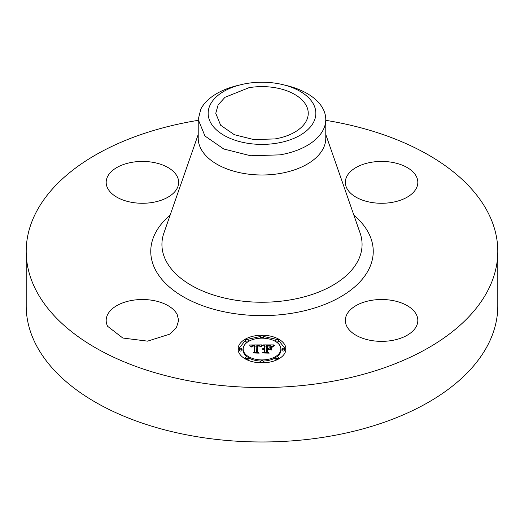 <?xml version="1.0" encoding="UTF-8"?>
<svg xmlns="http://www.w3.org/2000/svg" width="524" height="524" viewBox="0 0 524 524"><rect width="100%" height="100%" fill="white"/><g stroke="black" fill="none" stroke-linecap="round" stroke-linejoin="round"><path stroke-width="0.79" d="M177.191 314.544L178.651 320.433L176.372 327.749L169.802 334.135L147.572 341.144L122.819 338.032L107.643 326.328A36.241 20.921 180 0 1 106.175 320.433A36.241 20.921 180 0 1 137.262 299.728A36.241 20.921 180 0 1 177.191 314.544M325.784 120.33A235.8 136.135 180 0 1 497.8 251.396L497.8 305.839A235.8 136.135 180 0 1 328.384 436.472A235.8 136.135 180 0 1 26.2 305.839L26.2 251.396A235.8 136.135 180 0 1 195.616 120.762A235.8 136.135 180 0 1 198.216 120.33M497.8 251.396A235.8 136.135 180 0 1 328.384 382.022A235.8 136.135 180 0 1 26.2 251.396M152.615 202.428A36.241 20.921 180 0 1 106.175 182.352A36.241 20.921 180 0 1 132.212 162.276A36.241 20.921 180 0 1 178.658 182.352A36.241 20.921 180 0 1 152.615 202.428M346.809 188.24A36.241 20.921 180 0 1 345.342 182.352A36.241 20.921 180 0 1 376.429 161.641A36.241 20.921 180 0 1 416.357 176.464A36.241 20.921 180 0 1 417.825 182.352A36.241 20.921 180 0 1 386.738 203.063A36.241 20.921 180 0 1 346.809 188.24M371.385 300.357A36.241 20.921 180 0 1 417.825 320.433A36.241 20.921 180 0 1 391.788 340.515A36.241 20.921 180 0 1 345.342 320.433A36.241 20.921 180 0 1 371.385 300.357M238.079 349.036A23.921 13.807 180 0 1 262 335.222A23.921 13.807 180 0 1 285.921 349.036A23.921 13.807 180 0 1 262 362.844A23.921 13.807 180 0 1 238.079 349.036M285.894 349.626L278.565 340.259M277.019 339.467L263.382 336.434M260.618 336.434L246.981 339.467M245.435 340.259L238.106 349.626M325.784 119.531L325.784 138.172A63.784 36.824 180 0 1 279.96 173.503A63.784 36.824 180 0 1 198.216 138.172L198.216 119.531L204.963 136.011L223.774 149.006L250.668 155.766L279.96 154.862A63.784 36.824 180 0 0 323.203 129.9A63.784 36.824 0 0 0 325.784 119.531A63.784 36.824 0 0 0 286.772 85.595L282.914 84.659A53.854 31.093 0 0 0 241.086 84.659A53.854 31.093 0 0 0 210.327 104.558A53.854 31.093 0 0 0 246.837 143.144A53.854 31.093 0 0 0 313.673 122.059A53.854 31.093 0 0 0 282.914 84.659M243.156 349.036A18.844 10.88 180 0 1 262 338.157A18.844 10.88 180 0 1 280.844 349.036A18.844 10.88 180 0 1 262 359.916A18.844 10.88 180 0 1 243.156 349.036L243.156 350.215A18.844 10.88 0 0 0 247.19 356.942M248.33 357.702A18.844 10.88 0 0 0 260.651 361.069M263.349 361.069A18.844 10.88 0 0 0 275.67 357.702M276.81 356.942A18.844 10.88 0 0 0 280.844 350.215L280.844 349.036M260.552 336.69A1.448 0.838 180 0 1 262 335.851A1.448 0.838 180 0 1 263.448 336.69A1.448 0.838 180 0 1 262 337.528A1.448 0.838 180 0 1 260.552 336.69L260.552 337.875A1.448 0.838 0 0 0 260.651 338.183M263.349 338.183A1.448 0.838 0 0 0 263.448 337.875L263.448 336.69M281.932 350.215A1.448 0.838 0 0 0 283.379 351.054A1.448 0.838 0 0 0 284.833 350.215L284.833 349.036A1.448 0.838 180 0 1 283.379 349.868A1.448 0.838 180 0 1 281.932 349.036L281.932 350.215M275.67 340.305A1.448 0.838 180 0 1 277.117 339.467A1.448 0.838 180 0 1 278.572 340.305A1.448 0.838 180 0 1 277.117 341.144A1.448 0.838 180 0 1 275.67 340.305L275.67 341.491A1.448 0.838 0 0 0 275.67 341.543M276.81 342.303A1.448 0.838 0 0 0 278.572 341.491L278.572 340.305M260.552 361.377A1.448 0.838 180 0 1 262 360.538A1.448 0.838 180 0 1 263.448 361.377A1.448 0.838 180 0 1 262 362.215A1.448 0.838 180 0 1 260.552 361.377L260.552 362.562A1.448 0.838 0 0 0 260.618 362.818M263.382 362.818A1.448 0.838 0 0 0 263.448 362.562L263.448 361.377M275.67 357.761A1.448 0.838 180 0 1 277.117 356.923A1.448 0.838 180 0 1 278.572 357.761A1.448 0.838 180 0 1 277.117 358.599A1.448 0.838 180 0 1 275.67 357.761L275.67 358.947A1.448 0.838 0 0 0 277.019 359.778M278.565 358.992A1.448 0.838 0 0 0 278.572 358.947L278.572 357.761M239.167 349.036L239.167 350.215A1.448 0.838 0 0 0 240.621 351.054A1.448 0.838 0 0 0 242.068 350.215L242.068 349.036A1.448 0.838 180 0 1 240.621 349.868A1.448 0.838 180 0 1 239.167 349.036A1.448 0.838 180 0 1 240.621 348.198A1.448 0.838 180 0 1 242.068 349.036M245.429 340.305A1.448 0.838 180 0 1 246.883 339.467A1.448 0.838 180 0 1 248.33 340.305A1.448 0.838 180 0 1 246.883 341.144A1.448 0.838 180 0 1 245.429 340.305L245.429 341.491A1.448 0.838 0 0 0 247.19 342.303M248.33 341.543A1.448 0.838 0 0 0 248.33 341.491L248.33 340.305M245.429 357.761A1.448 0.838 180 0 1 246.883 356.923A1.448 0.838 180 0 1 248.33 357.761A1.448 0.838 180 0 1 246.883 358.599A1.448 0.838 180 0 1 245.429 357.761L245.429 358.947A1.448 0.838 0 0 0 245.435 358.992M246.981 359.778A1.448 0.838 0 0 0 248.33 358.947L248.33 357.761M275.021 138.925L253.78 139.581L234.287 134.681L220.65 125.256L215.757 113.308L218.128 104.879L224.986 97.307L248.979 87.691A46.243 26.698 180 0 1 308.243 113.308A46.243 26.698 180 0 1 275.021 138.925M198.216 119.531L200.797 109.162A63.784 36.824 180 0 1 237.228 85.595L241.086 84.659M281.932 349.036A1.448 0.838 180 0 1 283.379 348.198A1.448 0.838 180 0 1 284.833 349.036M262.007 344.903L260.493 346.731L259.223 345.591L256.826 345.447L256.695 351.984L257.932 352.645L253.151 352.645L254.618 351.938L254.618 345.932L252.673 346.05L251.559 346.895L252.273 345.997L254.618 345.48L251.926 345.65L251.003 346.836L249.483 344.962L262.007 344.903M262.668 345.283L260.88 346.993L262.668 345.283M259.878 346.226L257.546 345.938L257.533 352.004L259.197 353.137L253.616 352.979L258.62 352.979L257.219 352.056L257.219 345.768L259.878 346.226M262.969 344.903L273.816 344.903L272.107 346.711L270.436 345.565L266.474 345.401L266.474 348.224L267.109 348.224L267.109 345.735L269.925 345.768L271.458 346.351L267.371 345.899L267.371 348.224L268.95 348.224L270.62 347.209L270.62 349.737L268.864 348.735L266.474 348.735L266.474 351.774L267.81 352.56L262.675 352.56L264.378 351.774L264.378 349.181L262.773 349.403L264.378 348.735L262.308 349.082L264.378 348.224L264.378 345.683L262.969 344.903M274.615 345.27L272.513 347.032L274.615 345.27M271.386 347.419L271.386 350.025L271.386 347.419M269.513 349.239L267.371 349.239L267.371 351.827L269.212 353.137L262.897 352.979L268.622 352.979L267.109 351.899L267.109 349.076L269.513 349.239M256.695 351.984L256.695 352.645M254.618 351.938L254.618 352.645L254.618 351.938M251.638 346.646L251.638 347.032M251.69 346.534L251.69 347.032M251.749 346.436L251.749 347.032M251.815 346.338L251.815 346.967M251.893 346.253L251.893 346.691M251.978 346.174L251.978 346.521M254.618 345.48L254.618 345.932M260.9 346.089L260.002 346.095M256.812 346.109L254.618 346.122M251.232 346.135L250.446 346.141M261.063 346.691L261.063 347.026M261.214 346.469L261.214 346.94M261.371 346.253L261.371 346.718M261.522 346.056L261.522 346.508M261.673 345.879L261.673 346.305M261.817 345.709L261.817 346.115M261.967 345.558L261.967 345.945M262.111 345.421L262.111 345.781M262.262 345.303L262.262 345.63M257.539 346.947L257.219 352.056M266.474 348.224L266.474 348.735M267.109 348.224L267.109 348.735M267.371 348.224L267.371 348.735M268.95 348.224L268.95 348.781M270.62 349.737L270.62 348.388L269.48 349.089M266.474 351.774L266.474 352.56M264.378 351.774L264.378 352.56M262.694 348.676L262.694 349.01M262.865 348.571L262.865 348.932M263.061 348.48L263.061 348.866M263.284 348.401L263.284 348.807M263.52 348.336L263.52 348.761M263.788 348.283L263.788 348.735M264.07 348.25L264.07 348.722M264.378 348.224L264.378 348.735M272.552 346.089L271.478 346.089M266.474 346.089L264.378 346.089M272.716 346.652L272.716 347.111M272.853 346.469L272.853 346.901M273.011 346.279L273.011 346.672M273.187 346.095L273.187 346.456M273.39 345.906L273.39 346.24M271.386 350.025L271.386 348.604L271.111 349.934M267.371 350.261L267.109 351.899M353.877 215.181A111.245 64.229 180 0 1 293.322 313.024A111.245 64.229 180 0 1 172.023 289.163A111.245 64.229 180 0 1 170.123 215.181M325.784 134.504L360.112 233.082A100.071 57.778 180 0 1 290.172 299.905A100.071 57.778 180 0 1 163.888 233.082L198.216 134.504"/></g></svg>
